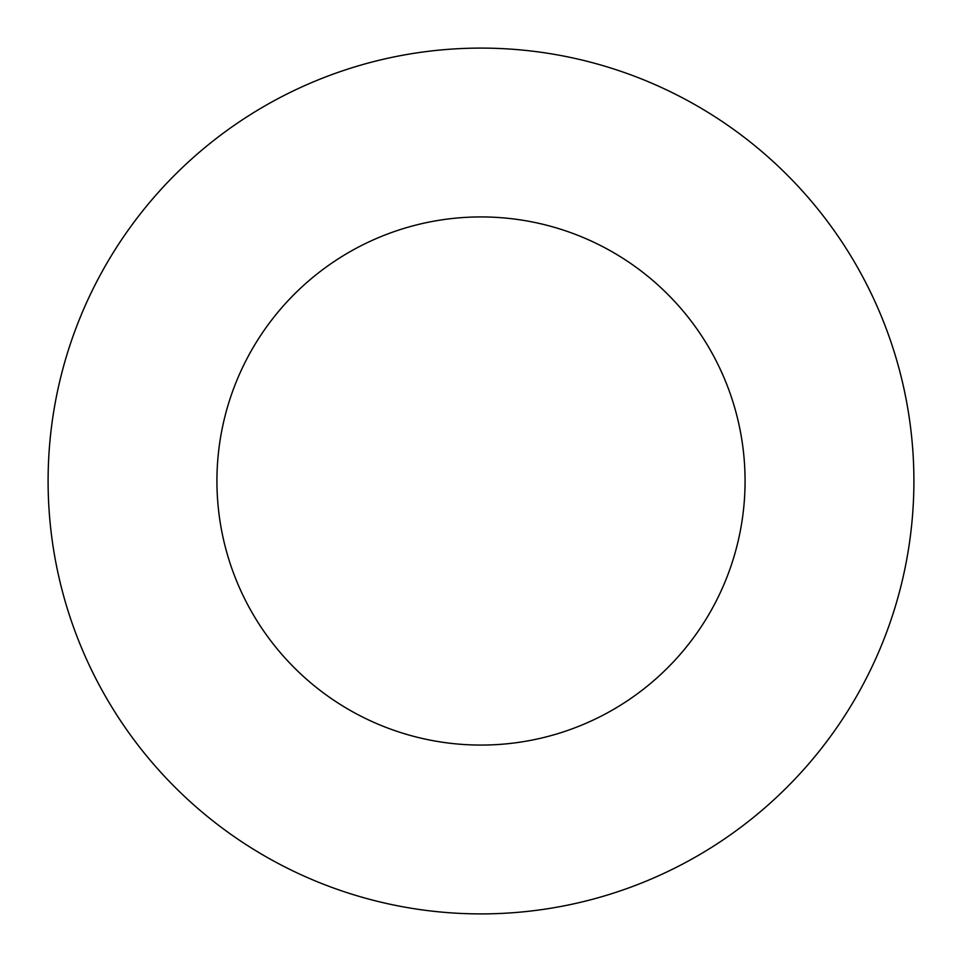 <?xml version="1.0" encoding="UTF-8"?>
<svg xmlns="http://www.w3.org/2000/svg" width="962" height="962" viewBox="0 0 962 962"><rect width="100%" height="100%" fill="white"/><g stroke="black" fill="none" stroke-linecap="round" stroke-linejoin="round"><path stroke-width="1.44" d="M481 216.931A264.069 264.069 0 0 0 216.931 481A264.069 264.069 0 0 0 481 745.069A264.069 264.069 0 0 0 745.069 481A264.069 264.069 0 0 0 481 216.931M481 913.9A432.9 432.9 0 0 0 913.9 481A432.9 432.9 0 0 0 481 48.1A432.9 432.9 0 0 0 48.1 481A432.9 432.9 0 0 0 481 913.9"/></g></svg>
